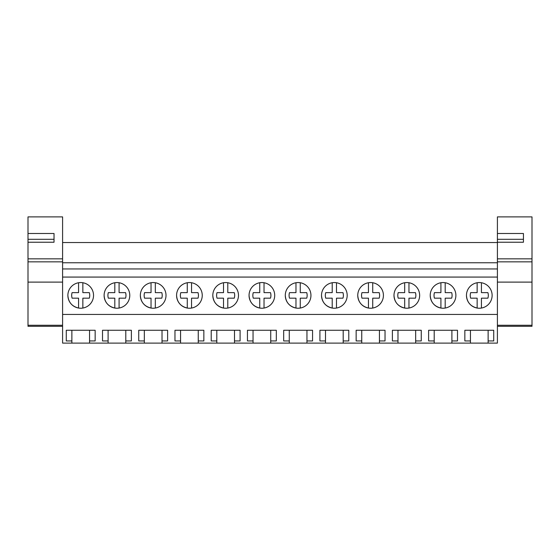 <?xml version="1.0" encoding="UTF-8"?>
<svg xmlns="http://www.w3.org/2000/svg" width="560" height="560" viewBox="0 0 560 560"><rect width="100%" height="100%" fill="white"/><g stroke="black" fill="none" stroke-linecap="round" stroke-linejoin="round"><path stroke-width="0.84" d="M62.594 314.433L62.594 262.766L497.406 262.766L497.406 314.433L62.594 314.433L62.594 343.105L71.869 343.105L71.869 340.942L66.269 340.942L66.269 330.267L95.151 330.267L95.151 340.942L89.551 340.942L89.551 330.267L71.869 330.267L71.869 340.942M62.594 277.067L497.406 277.067M466.459 295.4A12.831 12.831 0 0 1 479.29 282.562A12.831 12.831 0 0 1 492.121 295.4A12.831 12.831 0 0 1 479.29 308.231A12.831 12.831 0 0 1 466.459 295.4C466.949 302.211 470.519 306.425 477.148 308.049A12.831 12.831 0 0 0 481.432 308.049L481.432 298.172L487.886 298.172A9.037 9.037 0 0 0 487.886 292.628L481.432 292.628L487.886 292.628M383.418 295.4A12.831 12.831 0 0 1 370.587 308.231A12.831 12.831 0 0 1 357.756 295.4A12.831 12.831 0 0 1 370.587 282.562A12.831 12.831 0 0 1 383.418 295.4M321.517 295.4A12.831 12.831 0 0 1 334.355 282.562A12.831 12.831 0 0 1 347.186 295.4A12.831 12.831 0 0 1 334.355 308.231A12.831 12.831 0 0 1 321.517 295.4C322.014 302.211 325.577 306.425 332.213 308.049A12.831 12.831 0 0 0 336.49 308.049L336.49 298.172L342.951 298.172A9.037 9.037 0 0 0 342.951 292.628L336.49 292.628L342.951 292.628M285.285 295.4A12.831 12.831 0 0 1 298.116 282.562A12.831 12.831 0 0 1 310.947 295.4A12.831 12.831 0 0 1 298.116 308.231A12.831 12.831 0 0 1 285.285 295.4C285.782 302.211 289.345 306.425 295.974 308.049A12.831 12.831 0 0 0 300.258 308.049L300.258 298.172L306.719 298.172A9.037 9.037 0 0 0 306.719 292.628L300.258 292.628L306.719 292.628M238.483 295.4A12.831 12.831 0 0 1 225.645 308.231A12.831 12.831 0 0 1 212.814 295.4A12.831 12.831 0 0 1 225.645 282.562A12.831 12.831 0 0 1 238.483 295.4M166.012 295.4A12.831 12.831 0 0 1 153.181 308.231A12.831 12.831 0 0 1 140.35 295.4A12.831 12.831 0 0 1 153.181 282.562A12.831 12.831 0 0 1 166.012 295.4M104.111 295.4A12.831 12.831 0 0 1 116.942 282.562A12.831 12.831 0 0 1 129.78 295.4A12.831 12.831 0 0 1 116.942 308.231A12.831 12.831 0 0 1 104.111 295.4C104.608 302.211 108.171 306.425 114.807 308.049L114.807 298.172L108.346 298.172A9.037 9.037 0 0 1 108.346 292.628L114.807 292.628L114.807 282.744M176.582 295.4A12.831 12.831 0 0 1 189.413 282.562A12.831 12.831 0 0 1 202.244 295.4A12.831 12.831 0 0 1 189.413 308.231A12.831 12.831 0 0 1 176.582 295.4C177.079 302.211 180.642 306.425 187.271 308.049L187.271 298.172L180.817 298.172A9.037 9.037 0 0 1 180.817 292.628L187.271 292.628L187.271 282.744M274.715 295.4A12.831 12.831 0 0 1 261.884 308.231A12.831 12.831 0 0 1 249.053 295.4A12.831 12.831 0 0 1 261.884 282.562A12.831 12.831 0 0 1 274.715 295.4M393.988 295.4A12.831 12.831 0 0 1 406.819 282.562A12.831 12.831 0 0 1 419.65 295.4A12.831 12.831 0 0 1 406.819 308.231A12.831 12.831 0 0 1 393.988 295.4C394.485 302.211 398.048 306.425 404.677 308.049A12.831 12.831 0 0 0 408.961 308.049L408.961 298.172L415.422 298.172A9.037 9.037 0 0 0 415.422 292.628L408.961 292.628L415.422 292.628M430.22 295.4A12.831 12.831 0 0 1 443.058 282.562A12.831 12.831 0 0 1 455.889 295.4A12.831 12.831 0 0 1 443.058 308.231A12.831 12.831 0 0 1 430.22 295.4C430.717 302.211 434.28 306.425 440.916 308.049A12.831 12.831 0 0 0 445.193 308.049L445.193 298.172L451.654 298.172A9.037 9.037 0 0 0 451.654 292.628L445.193 292.628L451.654 292.628M93.541 295.4A12.831 12.831 0 0 1 80.71 308.231A12.831 12.831 0 0 1 67.879 295.4A12.831 12.831 0 0 1 80.71 282.562A12.831 12.831 0 0 1 93.541 295.4M62.594 268.947L497.406 268.947M62.594 242.536L497.406 242.536M71.869 343.105L470.449 343.105L470.449 340.942L464.849 340.942L464.849 330.267L493.731 330.267L493.731 340.942L488.131 340.942L488.131 330.267L470.449 330.267L470.449 340.942M470.449 343.105L497.406 343.105L497.406 314.433M89.551 343.105L89.551 340.942M108.101 343.105L108.101 340.942L102.508 340.942L102.508 330.267L131.383 330.267L131.383 340.942L125.79 340.942L125.79 330.267L108.101 330.267L108.101 340.942M125.79 343.105L125.79 340.942M144.34 343.105L144.34 340.942L138.74 340.942L138.74 330.267L167.615 330.267L167.615 340.942L162.022 340.942L162.022 330.267L144.34 330.267L144.34 340.942M162.022 343.105L162.022 340.942M180.572 343.105L180.572 340.942L174.972 340.942L174.972 330.267L203.854 330.267L203.854 340.942L198.254 340.942L198.254 330.267L180.572 330.267L180.572 340.942M198.254 343.105L198.254 340.942M216.804 343.105L216.804 340.942L211.211 340.942L211.211 330.267L240.086 330.267L240.086 340.942L234.493 340.942L234.493 330.267L216.804 330.267L216.804 340.942M234.493 343.105L234.493 340.942M253.043 343.105L253.043 340.942L247.443 340.942L247.443 330.267L276.325 330.267L276.325 340.942L270.725 340.942L270.725 330.267L253.043 330.267L253.043 340.942M270.725 343.105L270.725 340.942M289.275 343.105L289.275 340.942L283.675 340.942L283.675 330.267L312.557 330.267L312.557 340.942L306.957 340.942L306.957 330.267L289.275 330.267L289.275 340.942M306.957 343.105L306.957 340.942M325.507 343.105L325.507 340.942L319.914 340.942L319.914 330.267L348.789 330.267L348.789 340.942L343.196 340.942L343.196 330.267L325.507 330.267L325.507 340.942M343.196 343.105L343.196 340.942M361.746 343.105L361.746 340.942L356.146 340.942L356.146 330.267L385.028 330.267L385.028 340.942L379.428 340.942L379.428 330.267L361.746 330.267L361.746 340.942M379.428 343.105L379.428 340.942M397.978 343.105L397.978 340.942L392.385 340.942L392.385 330.267L421.26 330.267L421.26 340.942L415.66 340.942L415.66 330.267L397.978 330.267L397.978 340.942M415.66 343.105L415.66 340.942M434.21 343.105L434.21 340.942L428.617 340.942L428.617 330.267L428.617 340.942M428.617 330.267L457.492 330.267L457.492 340.942L451.899 340.942L451.899 330.267L434.21 330.267L434.21 340.942M451.899 343.105L451.899 340.942M488.131 343.105L488.131 340.942M67.879 295.4C68.376 302.211 71.939 306.425 78.568 308.049L78.568 298.172L72.114 298.172A9.037 9.037 0 0 1 72.114 292.628L78.568 292.628L78.568 282.744M82.852 282.744L82.852 292.628L89.313 292.628A9.037 9.037 0 0 1 89.313 298.172L82.852 298.172L82.852 308.049M78.568 298.172L72.114 298.172M82.852 292.628L89.313 292.628M119.084 282.744L119.084 292.628L125.545 292.628A9.037 9.037 0 0 1 125.545 298.172L119.084 298.172L119.084 308.049M114.807 298.172L108.346 298.172M119.084 292.628L125.545 292.628M140.35 295.4C140.84 302.211 144.41 306.425 151.039 308.049L151.039 298.172L144.578 298.172A9.037 9.037 0 0 1 144.578 292.628L151.039 292.628L151.039 282.744M155.323 282.744L155.323 292.628L161.777 292.628A9.037 9.037 0 0 1 161.777 298.172L155.323 298.172L155.323 308.049M151.039 298.172L144.578 298.172M155.323 292.628L161.777 292.628M191.555 282.744L191.555 292.628L198.016 292.628A9.037 9.037 0 0 1 198.016 298.172L191.555 298.172L191.555 308.049M187.271 298.172L180.817 298.172M191.555 292.628L198.016 292.628M212.814 295.4C213.311 302.211 216.874 306.425 223.51 308.049L223.51 298.172L217.049 298.172A9.037 9.037 0 0 1 217.049 292.628L223.51 292.628L223.51 282.744M227.787 282.744L227.787 292.628L234.248 292.628A9.037 9.037 0 0 1 234.248 298.172L227.787 298.172L227.787 308.049M223.51 298.172L217.049 298.172M227.787 292.628L234.248 292.628M249.053 295.4C249.543 302.211 253.113 306.425 259.742 308.049L259.742 298.172L253.281 298.172A9.037 9.037 0 0 1 253.281 292.628L259.742 292.628L259.742 282.744M264.026 282.744L264.026 292.628L270.48 292.628A9.037 9.037 0 0 1 270.48 298.172L264.026 298.172L264.026 308.049M259.742 298.172L253.281 298.172M264.026 292.628L270.48 292.628M300.258 292.628L300.258 282.744A12.831 12.831 0 0 0 295.974 282.744L295.974 292.628L289.52 292.628A9.037 9.037 0 0 0 289.52 298.172L295.974 298.172L289.52 298.172M295.974 308.049L295.974 298.172M336.49 292.628L336.49 282.744A12.831 12.831 0 0 0 332.213 282.744L332.213 292.628L325.752 292.628A9.037 9.037 0 0 0 325.752 298.172L332.213 298.172L325.752 298.172M332.213 308.049L332.213 298.172M357.756 295.4C358.246 302.211 361.816 306.425 368.445 308.049A12.831 12.831 0 0 0 372.729 308.049L372.729 298.172L379.183 298.172A9.037 9.037 0 0 0 379.183 292.628L372.729 292.628L372.729 282.744A12.831 12.831 0 0 0 368.445 282.744L368.445 292.628L361.984 292.628A9.037 9.037 0 0 0 361.984 298.172L368.445 298.172L361.984 298.172M368.445 308.049L368.445 298.172M372.729 292.628L379.183 292.628M408.961 292.628L408.961 282.744A12.831 12.831 0 0 0 404.677 282.744L404.677 292.628L398.223 292.628A9.037 9.037 0 0 0 398.223 298.172L404.677 298.172L398.223 298.172M404.677 308.049L404.677 298.172M445.193 292.628L445.193 282.744A12.831 12.831 0 0 0 440.916 282.744L440.916 292.628L434.455 292.628A9.037 9.037 0 0 0 434.455 298.172L440.916 298.172L434.455 298.172M440.916 308.049L440.916 298.172M481.432 292.628L481.432 282.744A12.831 12.831 0 0 0 477.148 282.744L477.148 292.628L470.687 292.628A9.037 9.037 0 0 0 470.687 298.172L477.148 298.172L470.687 298.172M477.148 308.049L477.148 298.172M28 258.839L62.594 258.839L62.594 216.895L28 216.895L28 233.492L54.033 233.492L54.033 242.242L28 242.242L28 326.312L62.594 326.312M54.033 242.242L54.033 239.302L28 239.302L28 242.242L28 233.492M62.594 258.839L62.594 262.766M62.594 325.262L28 325.262M28 261.842L62.594 261.842M497.406 258.839L532 258.839L532 216.895L497.406 216.895L497.406 233.492L523.439 233.492L523.439 242.242L497.406 242.242L497.406 262.766M523.439 242.242L523.439 239.302L497.406 239.302L497.406 242.242L497.406 233.492M532 258.839L532 282.114L497.406 282.114M497.406 326.312L532 326.312L532 282.114M532 325.262L497.406 325.262M497.406 261.842L532 261.842M62.594 282.114L28 282.114"/></g></svg>
